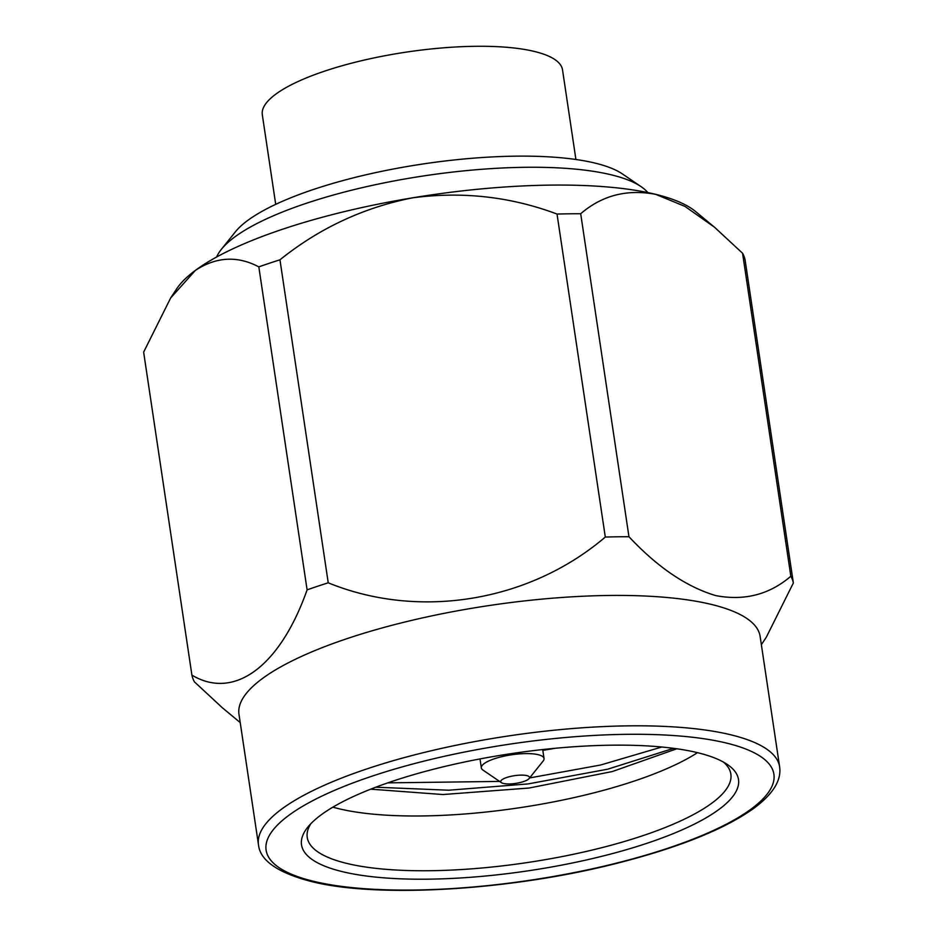 <?xml version="1.0" encoding="UTF-8"?>
<svg xmlns="http://www.w3.org/2000/svg" width="937" height="937" viewBox="0 0 937 937"><rect width="100%" height="100%" fill="white"/><g stroke="black" fill="none" stroke-linecap="round" stroke-linejoin="round"><path stroke-width="1.41" d="M697.889 752.762A220.909 59.195 -8.5 0 1 727.44 764.533A220.909 59.195 -8.5 0 1 619.275 851.721A220.909 59.195 -8.5 0 1 342.122 871.597A220.909 59.195 -8.5 0 1 307.711 827.266A220.909 59.195 -8.5 0 1 478.842 759.146A220.909 59.195 -8.5 0 1 697.889 752.762M310.791 823.775A214.163 57.391 171.5 0 0 307.231 837.409A214.163 57.391 171.5 0 0 346.585 863.364A214.163 57.391 171.5 0 0 587.804 851.089A214.163 57.391 171.5 0 0 730.86 774.103A214.163 57.391 171.5 0 0 723.469 762.097M760.13 636.434A263.473 70.603 171.5 0 0 711.71 604.506A263.473 70.603 171.5 0 0 414.974 619.615A263.473 70.603 171.5 0 0 238.982 714.322L258.471 844.706A263.473 70.603 -8.5 0 1 434.463 749.998A263.473 70.603 -8.5 0 1 731.2 734.889A263.473 70.603 -8.5 0 1 779.619 766.817L760.13 636.434M793.358 582.966A304.267 81.531 171.5 0 0 790.84 576.243L742.572 253.248A304.267 81.531 -8.5 0 1 745.091 259.971L793.358 582.966L766.361 637.113L761.371 644.691M628.961 536.725A304.267 81.531 171.5 0 0 605.302 537.053L557.035 214.058A304.267 81.531 -8.5 0 1 580.694 213.73L628.961 536.725C657.54 567.236 686.47 586.867 715.751 595.604C744.4 601.05 769.429 594.608 790.84 576.243M332.893 807.155A214.163 57.391 171.5 0 0 338.409 808.608A214.163 57.391 171.5 0 0 697.468 752.669M555.477 748.253L542.816 750.373M370.689 789.165L442.955 794.541L529.112 788.029L612.306 771.549L676.783 748.78M258.823 266.869A304.267 81.531 -8.5 0 1 279.964 259.807L328.231 582.802A304.267 81.531 171.5 0 0 307.102 589.865L258.823 266.869C237.436 255.578 216.295 256.75 195.388 270.383L170.639 298.001L143.642 352.136L191.909 675.132A304.267 81.531 171.5 0 0 194.427 681.855L222.537 707.939M191.909 675.132C234.027 700.349 279.917 666.769 307.102 589.865M557.035 214.058C510.712 196.676 462.585 191.265 412.655 197.812C363.451 207.581 319.212 228.241 279.964 259.807M328.231 582.802C418.886 619.861 529.182 602.011 605.302 537.053M742.572 253.248L714.462 227.187L684.959 206.398L655.783 194.369C627.052 188.934 602.022 195.388 580.694 213.73M714.462 227.187L695.5 211.469A269.821 72.301 171.5 0 0 655.783 194.369A269.821 72.301 171.5 0 0 412.655 197.812A269.821 72.301 171.5 0 0 195.388 270.383A269.821 72.301 -8.5 0 0 176.543 289.029L170.639 298.001M661.791 747.012L600.558 765.025L529.616 777.933M499.608 781.423L387.789 782.863M673.586 748.347L607.75 769.183L528.105 783.918L448.764 790.207L375.772 787.209M526.852 775.613A14.559 3.9 171.5 0 0 508.58 776.925A14.559 3.9 171.5 0 0 501.447 782.676A14.559 3.9 171.5 0 0 503.403 783.449A14.559 3.9 171.5 0 0 517.845 783.027A14.559 3.9 171.5 0 0 529.124 778.542A14.559 3.9 171.5 0 0 526.852 775.613M501.447 782.676L482.918 770.05A31.694 8.492 -8.5 0 1 481.337 767.895A31.694 8.492 -8.5 0 1 502.513 756.499A31.694 8.492 -8.5 0 1 538.213 754.683A31.694 8.492 -8.5 0 1 544.034 758.525A31.694 8.492 -8.5 0 1 543.144 761.043L529.124 778.542M221.343 249.371L235.363 231.872A203.774 54.604 -8.5 0 1 393.224 169.035A203.774 54.604 -8.5 0 1 595.288 163.155A203.774 54.604 -8.5 0 1 622.543 174.013L641.072 186.639A220.909 59.195 171.5 0 0 611.521 174.879A220.909 59.195 171.5 0 0 392.474 181.251A220.909 59.195 171.5 0 0 221.343 249.371A220.909 59.195 171.5 0 0 216.623 257.019M575.915 159.489L562.528 69.9A151.771 40.666 171.5 0 0 534.629 51.512A151.771 40.666 171.5 0 0 363.697 60.202A151.771 40.666 171.5 0 0 262.313 114.759L275.712 204.36M647.818 192.577A220.909 59.195 171.5 0 0 641.072 186.639M726.725 743.135A256.726 68.799 171.5 0 0 372.235 776.105A256.726 68.799 171.5 0 0 313.286 881.237A256.726 68.799 171.5 0 0 667.776 848.266A256.726 68.799 171.5 0 0 726.725 743.135M258.471 844.706C260.041 860.377 277.457 872.593 310.721 881.354C377.002 898.501 510.759 890.513 617.307 863.2C678.915 847.505 724.324 829.28 753.535 808.526C772.92 794.26 781.61 780.357 779.619 766.817M240.223 722.579L222.537 707.927M481.337 767.895L480.002 758.923M544.034 758.525L542.699 749.553"/></g></svg>
